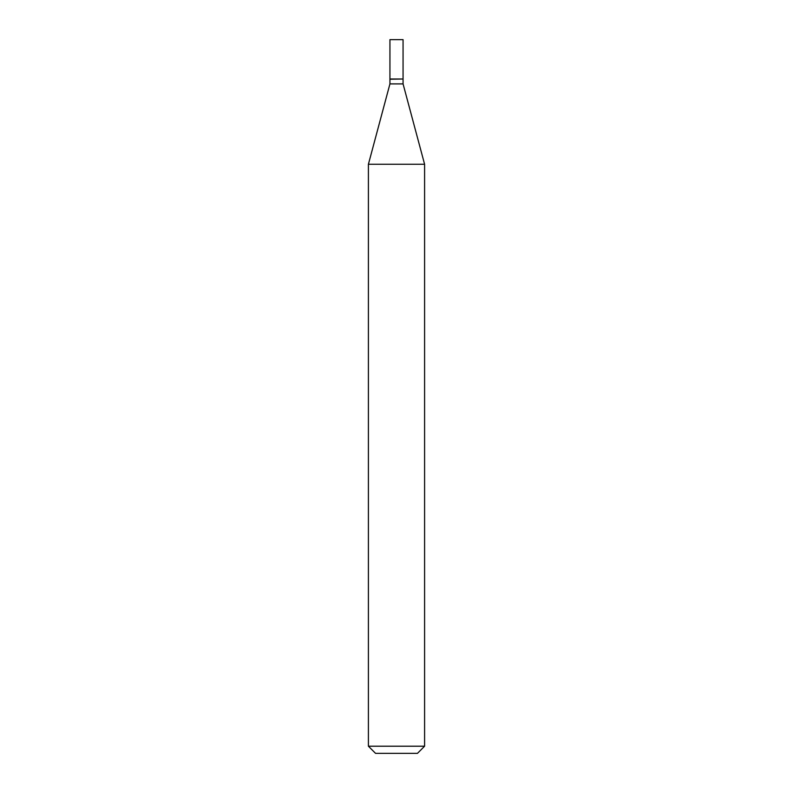 <?xml version="1.0" encoding="UTF-8"?>
<svg xmlns="http://www.w3.org/2000/svg" width="793" height="793" viewBox="0 0 793 793"><rect width="100%" height="100%" fill="white"/><g stroke="black" fill="none" stroke-linecap="round" stroke-linejoin="round"><path stroke-width="1.19" d="M403.062 39.65L389.938 39.65L389.938 79.003L403.062 79.003L403.062 39.65M402.824 79.003L389.938 79.241L389.938 83.899L368.408 164.25L368.408 746.213L424.592 746.213L417.455 753.35L375.545 753.35L368.408 746.213M403.062 79.241L403.062 83.899L389.938 83.899M403.062 83.899L424.592 164.25L368.408 164.25M424.592 164.25L424.592 746.213"/></g></svg>
